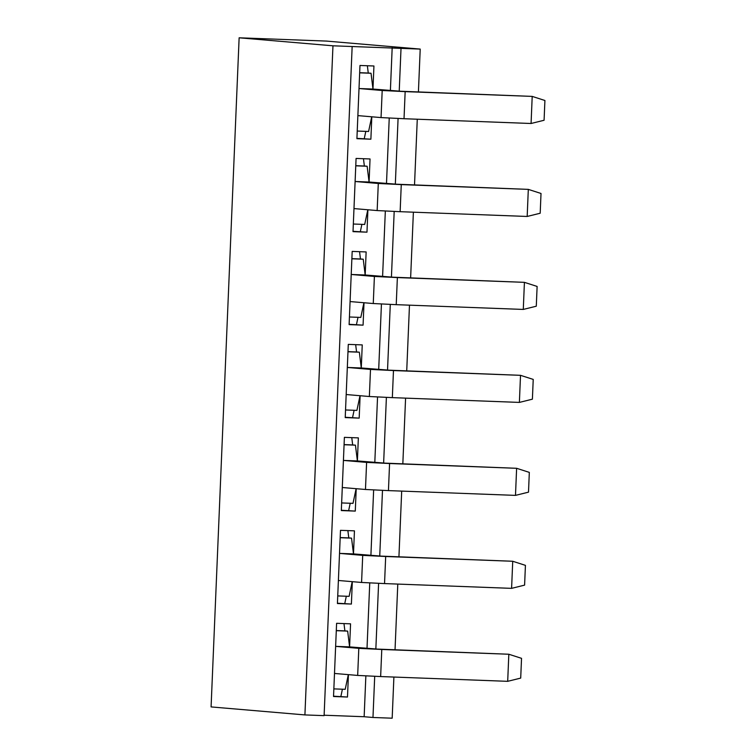 <?xml version="1.0" encoding="UTF-8"?>
<svg xmlns="http://www.w3.org/2000/svg" width="756" height="756" viewBox="0 0 756 756"><rect width="100%" height="100%" fill="white"/><g stroke="black" fill="none" stroke-linecap="round" stroke-linejoin="round"><path stroke-width="1.13" d="M507.692 681.326L520.704 678.094L521.536 658.334L508.826 654.242L381.78 649.47L380.646 676.554L507.692 681.326L508.826 654.242L377.367 649.092L349.593 646.89L350.557 623.832L336.6 623.303L333.528 696.512L347.486 697.032L348.431 674.645M333.538 696.191L347.486 697.032M211.085 706.917L239.132 37.8L332.961 45.804L304.914 714.921L211.085 706.917M332.961 45.804L420.213 49.083L326.384 41.079L239.132 37.8M511.595 588.357L524.598 585.125L525.429 565.356L512.729 561.264L385.683 556.501L384.539 583.585L511.595 588.357L512.729 561.264L381.26 556.123L353.487 553.912L354.451 530.854L340.493 530.334L337.422 603.534L351.389 604.063L352.324 581.666M337.441 603.222L351.389 604.063M515.488 495.378L528.501 492.156L529.323 472.387L516.622 468.295L389.576 463.522L388.442 490.606L515.488 495.378L516.622 468.295L385.163 463.144L357.39 460.943L358.353 437.885L344.386 437.355L341.325 510.565L355.282 511.094L356.218 488.697M341.334 510.253L355.282 511.094M519.381 402.409L532.394 399.177L533.226 379.408L520.515 375.326L393.47 370.553L392.336 397.637L519.381 402.409L520.515 375.326L389.056 370.175L361.283 367.974L362.247 344.906L348.289 344.386L345.218 417.595L359.176 418.115L360.121 395.719M345.227 417.274L359.176 418.115M523.284 309.431L536.288 306.208L537.119 286.439L524.418 282.347L397.373 277.575L396.229 304.668L523.284 309.431L524.418 282.347L392.95 277.197L365.176 274.995L366.14 251.937L352.183 251.408L349.111 324.617L363.078 325.146L364.014 302.75M349.13 324.305L363.078 325.146M527.178 216.462L540.19 213.23L541.012 193.47L528.312 189.378L401.266 184.606L400.132 211.689L527.178 216.462L528.312 189.378L396.853 184.228L369.079 182.026L370.043 158.958L356.076 158.439L353.014 231.648L366.972 232.168L367.907 209.771M353.024 231.327L366.972 232.168M531.071 123.493L544.084 120.261L544.915 100.491L532.205 96.399L405.159 91.627L404.025 118.72L531.071 123.493L532.205 96.399L400.746 91.249L372.973 89.047L373.936 65.989L359.979 65.47L356.908 138.669L370.875 139.198L371.81 116.802M356.926 138.357L370.875 139.198M352.154 46.532L324.107 715.639L304.914 714.921M365.857 675.911L364.146 716.726L324.126 715.223M392.184 47.609L390.389 90.54M389.236 118.078L386.496 183.51M385.333 211.047L382.593 276.479M381.44 304.016L378.699 369.457M377.546 396.995L374.806 462.426M373.644 489.964L370.903 555.405M369.75 582.942L367.01 648.374M374.702 676.318L372.973 717.482L364.146 716.726M401.02 48.365L399.225 91.192M398.081 118.475L395.331 184.162M394.188 211.453L391.428 277.14M390.285 304.422L387.535 370.109M386.392 397.401L383.632 463.088M382.489 490.37L379.739 556.057M378.595 583.348L375.845 649.035M420.213 49.083L418.418 91.92M417.274 119.212L414.524 184.889M413.381 212.19L410.631 277.868M409.478 305.159L406.728 370.837M405.585 398.138L402.835 463.806M401.691 491.107L398.932 556.785M397.788 584.076L395.038 649.754M393.895 677.055L392.175 718.2L372.973 717.482M404.025 118.72L381.052 117.586L382.196 90.503L359.015 88.528L372.973 89.047L371.035 73.266L368.266 73.03L367.359 65.744M382.196 90.503L405.159 91.627M357.871 115.611L381.052 117.586M357.229 131.043L368.597 131.478L371.697 116.793M364.25 138.631L365.8 131.364M359.667 72.841L371.035 73.266M359.676 72.708L368.266 73.03M400.132 211.689L377.159 210.565L378.293 183.481L355.112 181.497L369.079 182.026L367.132 166.244L364.364 166.008L363.456 158.713M378.293 183.481L401.266 184.606M353.978 208.58L377.159 210.565M353.335 224.022L364.694 224.447L367.803 209.762M360.347 231.601L361.897 224.343M355.774 165.819L367.132 166.244M355.774 165.687L364.364 166.008M396.229 304.668L373.266 303.534L374.4 276.45L351.219 274.475L365.176 274.995L363.239 259.214L360.47 258.977L359.563 251.691M374.4 276.45L397.373 277.575M350.085 301.559L373.266 303.534M349.433 316.991L360.801 317.416L363.901 302.74M356.454 324.579L358.004 317.312M351.871 258.788L363.239 259.214M351.88 258.656L360.47 258.977M392.336 397.637L369.363 396.513L370.497 369.419L347.316 367.444L361.283 367.974L359.346 352.192L356.577 351.956L355.66 344.66M370.497 369.419L393.47 370.553M346.182 394.528L369.363 396.513M345.539 409.969L356.908 410.395L360.007 395.709M352.561 417.548L354.101 410.291M347.977 351.767L359.346 352.192M347.987 351.635L356.577 351.956M388.442 490.606L365.469 489.482L366.603 462.398L343.422 460.413L357.39 460.943L355.443 445.161L352.674 444.925L351.767 437.639M366.603 462.398L389.576 463.522M342.288 487.507L365.469 489.482M341.646 502.938L353.005 503.364L356.114 488.688M348.658 510.527L350.208 503.26M344.084 444.736L355.443 445.161M344.084 444.604L352.674 444.925M384.539 583.585L361.576 582.46L362.71 555.367L339.529 553.392L353.487 553.912L351.549 538.14L348.781 537.903L347.873 530.608M362.71 555.367L385.683 556.501M338.395 580.476L361.576 582.46M337.743 595.917L349.111 596.342L352.211 581.657M344.764 603.496L346.314 596.238M340.181 537.705L351.549 538.14M340.191 537.573L348.781 537.903M380.646 676.554L357.673 675.429L358.807 648.346L335.626 646.361L349.593 646.89L347.656 631.109L344.887 630.873L343.971 623.577M358.807 648.346L381.78 649.47M334.492 673.454L357.673 675.429M333.85 688.886L345.218 689.311L348.318 674.635M340.871 696.474L342.411 689.207M336.288 630.684L347.656 631.109M336.297 630.551L344.887 630.873"/></g></svg>
